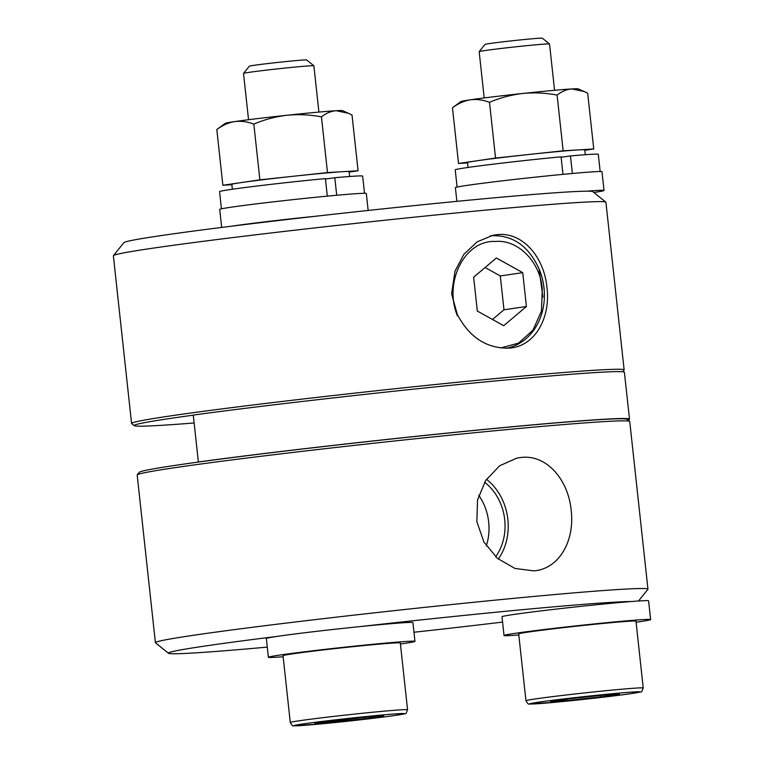 <?xml version="1.0" encoding="UTF-8"?>
<svg xmlns="http://www.w3.org/2000/svg" width="764" height="764" viewBox="0 0 764 764"><rect width="100%" height="100%" fill="white"/><g stroke="black" fill="none" stroke-linecap="round" stroke-linejoin="round"><path stroke-width="1.15" d="M509.397 348.088C486.935 348.756 469.573 337.573 457.311 314.52L451.591 293.72L455.01 271.144L463.872 254.316L477.08 241.892L492.799 235.302L497.077 234.672C522.566 231.635 544.169 257.143 546.967 287.56C550.768 317.824 534.991 346.436 509.397 348.088L509.34 348.097M193.282 415.167A245.368 5.997 173.8 0 0 173.886 417.908A245.368 5.997 173.8 0 0 134.273 425.672L131.675 423.581A247.727 6.055 -6.2 0 1 131.58 423.437A247.727 6.055 -6.2 0 1 171.661 415.74A247.727 6.055 -6.2 0 1 447.799 383.251A247.727 6.055 -6.2 0 1 624.14 369.929A247.727 6.055 -6.2 0 1 624.083 370.082L622.736 371.762M624.14 369.929L605.928 202.279A247.727 6.055 173.8 0 0 605.842 202.135A247.727 6.055 173.8 0 0 426.704 215.897A247.727 6.055 173.8 0 0 153.449 248.09A247.727 6.055 173.8 0 0 113.425 255.634A247.727 6.055 173.8 0 0 113.368 255.787L131.58 423.437M490.297 235.895L491.987 235.704C512.988 235.092 528.678 246.17 539.069 268.918A56.708 47.378 -98.3 0 1 506.093 348.26M113.425 255.634L123.883 242.637A235.933 5.768 -6.2 0 1 161.997 235.455A235.933 5.768 -6.2 0 1 231.817 226.163A235.933 5.768 -6.2 0 1 315.924 216.212A235.933 5.768 -6.2 0 1 586.666 191.191A235.933 5.768 -6.2 0 1 592.845 191.697L605.842 202.135M259.884 179.836L327.498 172.588L358.077 170.764L352.023 115.03L348.47 113.282L336.16 110.713C330.965 111.162 326.056 113.215 321.443 116.854C310.041 114.695 298.581 114.161 287.073 115.249C275.556 116.625 264.478 119.576 253.829 124.102L259.884 179.836L241.376 182.548A58.981 1.442 -6.2 0 1 293.691 176.217A58.981 1.442 -6.2 0 1 342.788 171.671A58.981 1.442 -6.2 0 1 349.11 171.642L349.635 176.503M325.445 178.967A58.981 1.442 -6.2 0 1 326.925 178.833L334.804 177.725A71.959 1.757 -6.2 0 1 362.642 176.102L364.514 193.292M368.162 210.453L366.319 193.493A73.726 1.805 173.8 0 0 291.38 199.824A73.726 1.805 173.8 0 0 219.717 209.422L221.675 227.433M315.924 216.212A73.726 1.805 173.8 0 0 293.414 218.58A73.726 1.805 173.8 0 0 231.817 226.163M318.903 112.079L313.88 65.79A35.392 0.869 173.8 0 0 313.87 65.771L306.66 59.984A28.851 0.707 173.8 0 0 285.793 61.578A28.851 0.707 173.8 0 0 253.973 65.332A28.851 0.707 173.8 0 0 249.312 66.21L243.525 73.411A35.392 0.869 173.8 0 0 243.515 73.439L248.539 119.719M313.87 65.771A35.392 0.869 173.8 0 0 288.276 67.738A35.392 0.869 173.8 0 0 249.236 72.332A35.392 0.869 173.8 0 0 243.525 73.411M593.848 192.499A73.726 1.805 173.8 0 0 604.009 190.475L601.975 171.719A73.726 1.805 173.8 0 0 549.497 175.682A73.726 1.805 173.8 0 0 467.31 185.346A73.726 1.805 173.8 0 0 455.382 187.638L456.872 201.352M604.009 190.475A73.726 1.805 173.8 0 0 586.666 191.191M495.549 158.052L563.154 150.804L593.743 148.98L587.688 93.246L584.126 91.499L571.825 88.93C566.621 89.378 561.721 91.432 557.099 95.08C545.697 92.921 534.237 92.377 522.729 93.466C511.221 94.841 500.143 97.792 489.495 102.328L495.549 158.052L477.032 160.765A58.981 1.442 -6.2 0 1 529.347 154.433A58.981 1.442 -6.2 0 1 578.443 149.897A58.981 1.442 -6.2 0 1 584.766 149.859L585.3 154.72M561.101 157.183A58.981 1.442 -6.2 0 1 562.581 157.05L570.46 155.942A71.959 1.757 173.8 0 1 598.308 154.318L600.17 171.518M554.568 90.295L549.536 44.006A35.392 0.869 173.8 0 0 549.526 43.987L542.316 38.2A28.851 0.707 173.8 0 0 521.459 39.804A28.851 0.707 173.8 0 0 489.638 43.548A28.851 0.707 173.8 0 0 484.978 44.427L479.181 51.637A35.392 0.869 173.8 0 0 479.171 51.656L484.204 97.935M549.526 43.987A35.392 0.869 173.8 0 0 523.932 45.955A35.392 0.869 173.8 0 0 484.901 50.558A35.392 0.869 173.8 0 0 479.181 51.637M521.277 457.435C546.795 454.399 568.349 479.926 571.166 510.276C574.967 540.568 559.21 569.19 533.597 570.851L514.926 568.435L497.412 558.341L483.908 542.001L476.841 521.554L477.538 499.962L485.703 480.432L499.675 465.744L516.999 458.066L521.277 457.435M647.958 589.168L629.746 421.518A247.727 6.055 173.8 0 0 629.66 421.375A247.727 6.055 173.8 0 0 450.521 435.136A247.727 6.055 173.8 0 0 177.267 467.329A247.727 6.055 173.8 0 0 137.243 474.874A247.727 6.055 173.8 0 0 137.186 475.027L155.398 642.677A247.727 6.055 -6.2 0 1 195.479 634.989A247.727 6.055 -6.2 0 1 471.617 602.5A247.727 6.055 -6.2 0 1 647.958 589.168A247.727 6.055 -6.2 0 1 647.901 589.331L638.513 601.001M498.3 559.086A53.528 44.723 81.7 0 0 486.467 479.295M486.296 545.878A49.736 41.562 81.7 0 0 478.761 495.301M495.664 556.803A49.736 41.562 81.7 0 0 484.577 482.227M636.087 622.24A73.726 1.805 173.8 0 0 638.704 621.867A73.726 1.805 173.8 0 0 650.632 619.575L648.588 600.819A73.726 1.805 173.8 0 0 631.236 601.535A235.933 5.768 173.8 0 0 360.503 626.556A73.726 1.805 173.8 0 0 278.268 636.231A73.726 1.805 173.8 0 0 276.396 636.507A235.933 5.768 173.8 0 0 206.576 645.8A235.933 5.768 173.8 0 0 168.491 653.268A235.933 5.768 173.8 0 0 267.266 647.108M137.243 474.874L139.334 472.276A245.368 5.997 -6.2 0 1 178.977 464.808A245.368 5.997 -6.2 0 1 200.349 461.79A245.368 5.997 -6.2 0 1 466.422 431.221A245.368 5.997 -6.2 0 1 627.063 419.293L629.66 421.375M643.231 687.992L635.973 621.17A58.981 1.442 173.8 0 0 593.981 624.341A58.981 1.442 173.8 0 0 528.239 632.076A58.981 1.442 173.8 0 0 518.689 633.91L525.957 700.731A58.981 1.442 -6.2 0 1 535.497 698.907A58.981 1.442 -6.2 0 1 601.239 691.172A58.981 1.442 -6.2 0 1 643.231 687.992C640.356 694.037 644.797 690.465 631.255 693.597C616.414 695.803 582.617 699.681 558.389 701.963L529.232 703.959C528.659 704.685 527.561 703.615 525.957 700.731M631.236 601.535A73.726 1.805 173.8 0 0 513.924 614.447A73.726 1.805 173.8 0 0 501.996 616.739L504.03 635.505A73.726 1.805 173.8 0 0 518.813 634.979M650.632 619.575A73.726 1.805 173.8 0 0 598.145 623.539A73.726 1.805 173.8 0 0 515.958 633.213A73.726 1.805 173.8 0 0 504.03 635.505M407.565 709.775L400.307 642.944A58.981 1.442 173.8 0 0 358.326 646.124A58.981 1.442 173.8 0 0 292.574 653.86A58.981 1.442 173.8 0 0 283.033 655.693L290.291 722.515A58.981 1.442 -6.2 0 1 299.832 720.681A58.981 1.442 -6.2 0 1 365.584 712.946A58.981 1.442 -6.2 0 1 407.565 709.775C404.7 715.82 409.141 712.249 395.59 715.381C380.758 717.587 346.961 721.464 322.723 723.747L293.577 725.743C292.994 726.469 291.905 725.389 290.291 722.515M400.431 644.023A73.726 1.805 173.8 0 0 403.039 643.651A73.726 1.805 173.8 0 0 414.967 641.359A73.726 1.805 173.8 0 0 362.489 645.322A73.726 1.805 173.8 0 0 280.302 654.987A73.726 1.805 173.8 0 0 268.374 657.279A73.726 1.805 173.8 0 0 283.148 656.763M414.967 641.359L412.932 622.593A73.726 1.805 173.8 0 0 360.503 626.556M134.273 425.672A245.368 5.997 173.8 0 0 194.132 422.969M451.591 293.72L457.187 315.389M522.738 272.662L496.352 258.003L473.642 277.198L477.319 311.043L503.705 325.693L526.415 306.507L522.738 272.662L500.296 275.947L485.102 267.515M500.668 347.964L518.584 343.103L532.995 330.115L541.456 311.063L542.278 289.098C540.396 262.062 518.097 239.352 495.521 241.462C464.321 239.8 443.521 282.69 457.455 315.818M539.069 268.918L542.908 297.186M492.503 319.476L503.973 309.792L500.296 275.947M503.973 309.792L526.415 306.507M325.454 179.043L326.925 178.833M327.498 172.588L321.443 116.854M232.361 189.243L231.836 184.382A58.981 1.442 -6.2 0 1 241.376 182.548L222.868 185.26L216.814 129.527C222.515 125.277 228.493 122.632 234.749 121.581C241.118 120.807 247.479 121.648 253.829 124.102M216.814 129.527L225.256 123.348A58.981 1.442 -6.2 0 1 234.749 121.581A58.981 1.442 -6.2 0 1 287.073 115.249A58.981 1.442 -6.2 0 1 336.16 110.713A58.981 1.442 -6.2 0 1 342.425 110.618L348.47 113.282M231.874 184.716L222.868 185.26M358.077 170.764L349.158 172.072M221.436 208.839L219.574 191.64A71.959 1.757 -6.2 0 1 325.407 178.595L327.307 196.128M334.804 177.725L336.714 195.259M562.972 174.354L561.062 156.811A71.959 1.757 173.8 0 0 455.229 169.866L457.101 187.056M572.37 173.476L570.46 155.942M561.11 157.26L562.581 157.05M563.154 150.804L557.099 95.08M468.017 167.459L467.492 162.598A58.981 1.442 -6.2 0 1 477.032 160.765L458.524 163.477L452.469 107.743C458.171 103.503 464.159 100.848 470.414 99.797C476.774 99.024 483.134 99.864 489.495 102.328M452.469 107.743L460.912 101.564A58.981 1.442 -6.2 0 1 470.414 99.797A58.981 1.442 -6.2 0 1 522.729 93.466A58.981 1.442 -6.2 0 1 571.825 88.93A58.981 1.442 -6.2 0 1 578.09 88.834L584.126 91.499M467.53 162.942L458.524 163.477M593.743 148.98L584.813 150.288M627.979 420.028A247.727 6.055 173.8 0 0 629.498 419.169L624.398 372.278A247.727 6.055 173.8 0 0 464.789 383.92A247.727 6.055 173.8 0 0 193.273 415.072L198.363 461.972L200.349 461.79M629.498 419.169A247.727 6.055 173.8 0 0 469.889 430.82A247.727 6.055 173.8 0 0 198.363 461.972M168.491 653.268L155.493 642.82A247.727 6.055 -6.2 0 1 155.398 642.677M276.396 636.507A73.726 1.805 173.8 0 0 266.34 638.523L268.374 657.279M413.983 632.248A235.933 5.768 173.8 0 0 502.578 622.087M600.361 695.498L600.523 696.949L619.346 694.199L603.799 695.125L569.428 698.812L550.605 701.572L566.153 700.636L566.009 699.308M600.523 696.949L566.153 700.636M368.133 716.909L383.681 715.983L364.867 718.733L330.487 722.419L314.94 723.346L368.133 716.909M364.705 717.272L364.867 718.733M330.344 721.092L330.487 722.419M631.121 693.616A55.447 1.356 173.8 0 0 615.115 693.473A55.447 1.356 173.8 0 0 538.821 702.145A55.447 1.356 173.8 0 0 554.836 702.297A55.447 1.356 173.8 0 0 631.121 693.616M395.466 715.4A55.447 1.356 173.8 0 0 379.45 715.247A55.447 1.356 173.8 0 0 303.165 723.928A55.447 1.356 173.8 0 0 319.171 724.081A55.447 1.356 173.8 0 0 395.466 715.4"/></g></svg>

